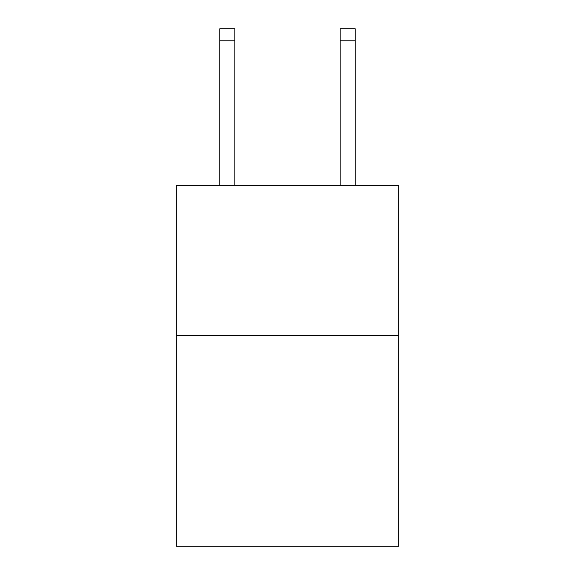 <?xml version="1.0" encoding="UTF-8"?>
<svg xmlns="http://www.w3.org/2000/svg" width="575" height="575" viewBox="0 0 575 575"><rect width="100%" height="100%" fill="white"/><g stroke="black" fill="none" stroke-linecap="round" stroke-linejoin="round"><path stroke-width="0.86" d="M398.798 335.685L398.798 546.25L176.202 546.25L176.202 185.287L398.798 185.287L398.798 335.685L176.202 335.685M340.141 185.287L340.141 28.75L355.178 28.75L355.178 185.287M340.141 28.75L355.178 28.75M234.859 185.287L234.859 40.782L219.822 40.782L219.822 28.75L234.859 28.75L234.859 40.782M219.822 185.287L219.822 40.782M340.141 40.782L355.178 40.782"/></g></svg>
